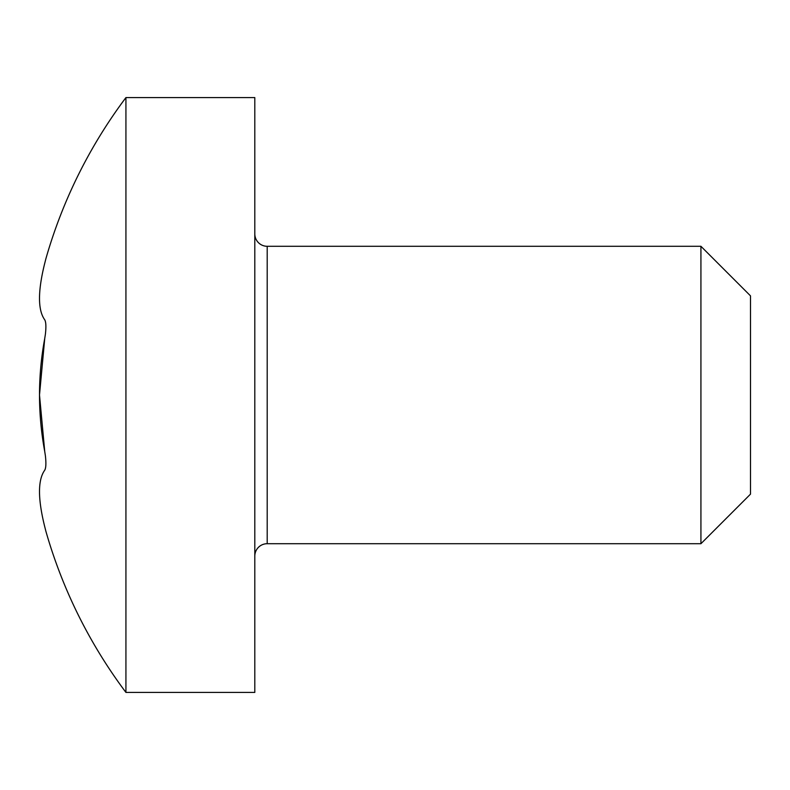 <?xml version="1.0" encoding="UTF-8"?>
<svg xmlns="http://www.w3.org/2000/svg" width="790" height="790" viewBox="0 0 790 790"><rect width="100%" height="100%" fill="white"/><g stroke="black" fill="none" stroke-linecap="round" stroke-linejoin="round"><path stroke-width="1.19" d="M267.198 246.292L267.198 543.708L700.928 543.708L750.5 494.135L750.5 295.865L700.928 246.292L267.198 246.292A12.393 12.393 0 0 1 254.805 233.899M267.198 543.708A12.393 12.393 0 0 0 254.805 556.101M700.928 543.708L700.928 246.292M44.744 451.594L39.5 395L44.744 338.406C37.762 376.099 37.762 413.832 44.744 451.594L45.386 455.692C46.225 463.108 46.008 467.937 44.744 470.178C37.762 479.885 37.762 498.747 44.744 526.762L45.899 531.314A495.695 495.695 0 0 0 125.926 692.415L254.805 692.415L254.805 97.585L125.926 97.585L125.926 692.415M125.926 97.585A495.695 495.695 0 0 0 45.899 258.685L44.744 263.238C37.762 291.224 37.762 310.085 44.744 319.822C46.008 322.053 46.225 326.872 45.386 334.308L44.744 338.406M44.744 526.762C37.762 498.776 37.762 479.915 44.744 470.178M44.744 319.822C37.762 310.115 37.762 291.253 44.744 263.238"/></g></svg>
